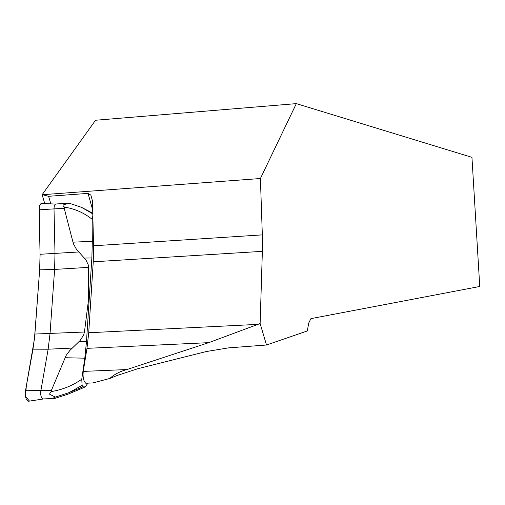 <?xml version="1.0" encoding="UTF-8"?>
<svg xmlns="http://www.w3.org/2000/svg" width="505" height="505" viewBox="0 0 505 505"><rect width="100%" height="100%" fill="white"/><g stroke="black" fill="none" stroke-linecap="round" stroke-linejoin="round"><path stroke-width="0.76" d="M44.775 203.641L42.136 194.715L95.54 120.253L296.328 103.626L471.948 157.339L479.75 286.48L310.916 318.636L308.808 322.853L307.274 330.971L266.507 345.003L228.411 347.888L206.255 351.549L137.758 368.738L117.425 375.385L109.787 378.466L92.87 382.935L88.053 383.131M87.453 383.156L85.755 383.226C83.508 381.041 82.675 377.102 83.243 371.415L86.98 348.349L208.735 342.655L126.881 369.546C119.975 371.396 114.281 374.363 109.787 378.466M262.36 251.339L93.255 261.811L93.558 245.79L262.329 234.869L262.36 251.339L260.125 323.547L208.735 342.655M93.255 261.811L88.716 332.751L258.188 324.362M86.98 348.349L88.716 332.751M262.329 234.869L260.403 178.518L42.395 194.715L48.6 196.3L50.822 203.875M93.558 245.79L92.472 200.946L90.862 195.094L88.047 193.383L48.6 196.3M296.328 103.626L260.403 178.518M260.125 323.547L266.507 345.003M51.579 391.501C62.475 389.734 72.531 385.643 81.753 379.249L82.107 385.328L82.82 386.88L85.225 386.868L83.136 387.865L68.005 394.165L54.868 398.394L51.832 398.742L55.373 397.107L49.711 394.317L49.907 392.997L51.579 391.501L51.377 390.428L66.142 355.438L69.778 350.546L80.074 340.566L83.596 335.112L84.442 332.019L88.558 299.37L88.375 265.1L85.856 259.766L76.596 249.546L73.408 243.795L64.198 208.249L64.552 207.138L63.119 205.996L63.087 205.017L68.863 203.098L56.244 203.988C54.83 203.932 54.086 205.598 54.016 208.975L54.995 253.491L54.609 269.424L50.02 333.729L48.139 349.208L40.848 390.845C40.413 394.727 41 397.429 42.609 398.95L43.922 398.899M81.753 379.249L84.802 358.184L86.475 341.696L91.859 257.967L92.327 241.327L92.112 219.258C83.994 212.788 74.809 208.754 64.552 207.138M87.927 383.137L85.225 386.868M92.832 215.906L92.112 219.258M55.373 397.107L69.103 392.6L82.82 386.88M69.103 392.6L82.107 385.328M68.863 203.098L81.513 207.34L92.781 213.886M81.513 207.34L92.769 213.205M55.544 204.052L42.376 203.547C40.349 203.048 39.264 205.144 39.119 209.827L40.059 254.28L39.655 269.84L34.883 334.039L32.989 349.157L25.496 390.725C24.915 396.135 25.799 399.657 28.128 401.292L29.473 401.09L25.484 396.412L26.323 386.11L34.447 338.905L39.655 269.84L54.609 269.424L88.634 267.353M88.558 299.37L89.006 299.364M40.514 203.988L39.226 207.593L40.078 255.606L39.655 269.84M83.243 371.415L126.881 369.546M92.686 209.947L88.047 193.383M64.198 208.249L39.119 209.827M51.377 390.428L25.496 390.725M72.316 348.071L48.139 349.208L32.989 349.157M84.442 332.019L34.883 334.039M78.748 251.976L40.059 254.28M72.966 242.16L92.327 241.327M84.455 258.042L91.859 257.967M86.475 341.696L78.95 341.759M84.802 358.184L65.082 357.729M85.755 383.226L92.87 382.935M92.465 200.845L90.862 195.094M42.609 398.95L51.908 398.59M42.868 399.07L28.128 401.292"/></g></svg>
